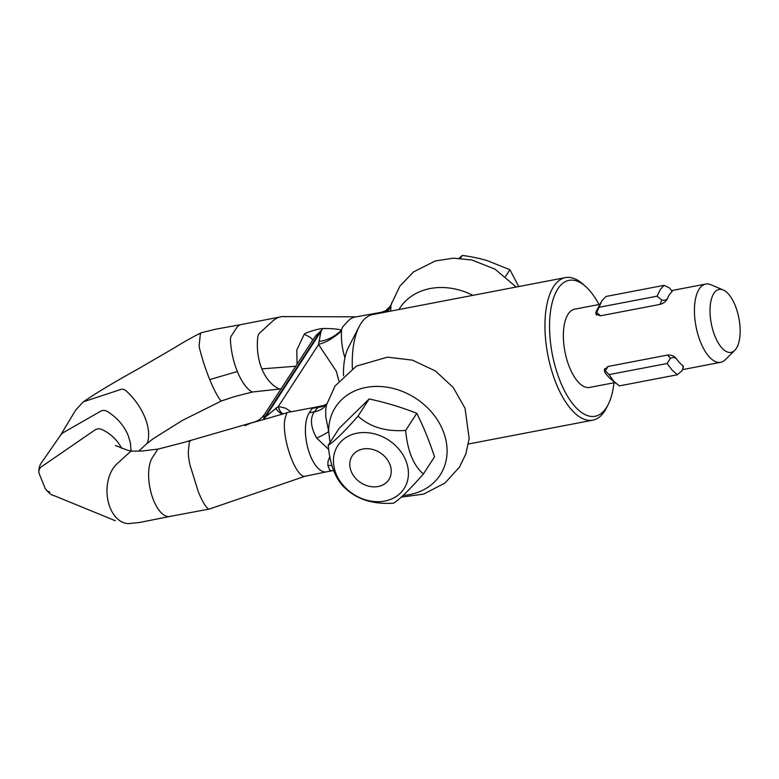 <?xml version="1.0" encoding="UTF-8"?>
<svg xmlns="http://www.w3.org/2000/svg" width="779" height="779" viewBox="0 0 779 779"><rect width="100%" height="100%" fill="white"/><g stroke="black" fill="none" stroke-linecap="round" stroke-linejoin="round"><path stroke-width="1.17" d="M286.974 412.802L263.429 419.618A27.002 6.787 73.8 0 0 263.721 418.966A27.002 6.787 73.8 0 0 263.964 418.196L278.385 406.414L285.406 408.138L290.976 411.672M264.334 419.355A27.002 6.787 73.8 0 0 264.626 418.703A27.002 6.787 73.8 0 0 264.87 417.924L321.503 330.656M338.846 380.892L336.353 371.32L318.553 344.522M326.703 404.32L326.401 404.798A27.002 21.296 36.7 0 1 314.21 411.848C309.867 418.547 310.685 427.272 316.644 438.032L328.699 449.454M326.752 404.028L323.84 405.46L313.158 407.651A6.748 2.96 79.1 0 0 313.158 407.651A6.748 2.96 79.1 0 0 312.058 408.478L309.253 412.802A32.066 14.08 79.1 0 0 305.417 429.063A32.066 14.08 79.1 0 0 310.432 455.851A32.066 14.08 79.1 0 0 326.537 471.84A32.066 14.08 79.1 0 0 326.557 471.831L331.805 470.828L329.712 470.097L327.862 465.511A27.002 21.695 152.2 0 1 331.99 465.521M190.397 441.235A6.748 1.217 72 0 0 189.687 440.748A6.748 1.217 72 0 0 189.394 441.372L188.411 450.944A32.066 5.804 72 0 0 189.988 465.034L198.304 491.734A32.066 5.804 72 0 0 207.263 507.966A32.066 5.804 72 0 0 209.463 509.018L169.647 516.487A32.066 14.08 -100.9 0 1 166.424 516.234A32.066 14.08 -100.9 0 1 153.658 500.478A32.066 14.08 -100.9 0 1 152.48 457.429L157.407 449.843A6.748 2.96 -100.9 0 1 158.468 449.016A6.748 2.96 -100.9 0 1 158.526 449.006L142.012 451.022L132.411 451.138A6.748 4.45 88.4 0 0 129.869 452.073L116.879 463.992A32.066 21.121 88.4 0 0 110.219 507.947A32.066 21.121 88.4 0 0 126.003 523.352A32.066 21.121 88.4 0 0 128.71 523.595L139.607 522.475L169.89 516.438A32.066 14.08 -100.9 0 1 169.647 516.487M263.429 419.618L251.033 423.046L244.908 425.685M313.168 407.641L287.393 412.471A6.748 1.909 74.6 0 0 286.799 413.191L285.28 417.787A32.066 9.056 74.6 0 0 291.794 459.581A32.066 9.056 74.6 0 0 305.008 476.251A32.066 9.056 74.6 0 0 305.076 476.232L209.512 508.999M121.651 448.383A44.831 41.433 170.8 0 0 101.854 429.482A6.748 6.242 170.8 0 0 94.795 430.096L41.696 466.592A6.748 6.242 170.8 0 0 39.008 472.931A6.748 6.242 170.8 0 0 39.31 473.924L42.222 481.071M131.106 451.002L130.307 442.423L128.116 435.344C124.027 425.636 117.21 417.748 107.658 411.663A6.748 5.521 -147 0 0 100.725 411.185L63.625 432.433A13.506 11.033 -147 0 0 60.577 435.198A13.506 11.033 -147 0 0 60.46 435.373M329.838 456.533L327.959 461.558L327.862 465.511M403.113 495.425A62.349 50.956 -147 0 0 446.172 441.42A62.349 50.956 -147 0 0 382.46 386.647A62.349 50.956 -147 0 0 328.68 431.449L325.768 416.823L325.68 410.075L326.518 404.876L335.048 386.004L356.344 366.14L387.445 357.152L412.461 360.151L435.471 371.008L453.222 387.465L465.044 408.303L469.172 438.577L465.832 454.011L459.474 467.118L444.955 483.058L423.649 494.09L401.195 497.168M281.17 388.731A6.748 4.45 -91.6 0 1 280.197 388.964A6.748 4.45 -91.6 0 1 278.639 388.653A44.831 29.534 -91.6 0 1 261.861 368.866A44.831 29.534 -91.6 0 1 257.742 337.463A6.748 4.45 -91.6 0 1 259.767 332.935L272.699 321.075A32.066 21.121 -91.6 0 1 281.628 316.673A32.066 21.121 -91.6 0 1 286.185 316.819M237.352 371.525A44.831 19.679 79.1 0 0 251.354 391.642L252.669 391.973L234.761 396.521L221.402 400.961A6.748 1.217 -108 0 1 220.661 400.484A44.831 8.111 -108 0 1 209.736 379.568A44.831 8.111 -108 0 1 199.775 349.284A6.748 1.217 -108 0 1 199.19 345.253L200.174 335.642A32.066 5.804 -108 0 1 201.43 332.711A32.066 5.804 -108 0 1 201.518 332.682L215.705 329.196L241.509 324.502A32.066 14.08 79.1 0 0 241.247 324.551A32.066 14.08 79.1 0 0 236.173 328.475L231.246 336.061A6.748 2.96 79.1 0 0 230.457 340.442A44.831 19.679 79.1 0 0 237.352 371.525L209.736 379.568M138.643 451.226L146.676 443.777A6.748 3.895 -128.7 0 0 147.523 442.511A44.831 25.863 -128.7 0 0 144.865 417.32A44.831 25.863 -128.7 0 0 126.626 391.311A6.748 3.895 -128.7 0 0 121.251 389.325L83.84 401.652A6.748 3.895 -128.7 0 0 83.129 402.022A6.748 3.895 -128.7 0 0 83.061 402.081M344.941 357.727A44.831 26.038 -95.5 0 1 341.514 330.686A6.748 3.924 -95.5 0 1 343.072 326.479L347.931 321.24A32.066 18.628 -95.5 0 1 355.964 316.878L381.807 312.184L378.662 313.411M373.949 314.317L376.539 313.187M472.892 295.348A62.349 50.956 -147 0 0 398.916 309.536M392.09 302.164L390.951 305.407L390.698 311.103M516.195 287.052L495.074 269.183L471.879 260.001L453.397 258.17L435.208 260.975L413.415 271.968L399.754 286.331L391.116 304.55A27.002 24.159 -166 0 1 387.436 311.727M297.072 364.221L296.78 350.073L304.18 334.357C303.985 333.149 318.806 328.485 322.506 328.592M318.592 344.23L321.094 330.754L322.896 328.563C326.888 328.368 337.005 328.66 341.591 330.14M381.807 312.184L385.761 310.685L390.503 305.981A27.002 22.757 28.7 0 1 385.147 312.165M265.269 413.367C263.877 415.003 263.438 416.619 263.964 418.196L320.666 330.822M321.094 330.754L316.021 335.437L313.265 339.264M316.644 438.032A27.002 4.547 -18.8 0 0 328.68 431.449L329.994 442.511M321.893 405.976L318.153 407.31A27.002 18.852 -135.3 0 0 326.713 404.165M42.738 482.328L45.143 488.229A6.748 6.242 170.8 0 0 49.788 491.977M318.962 341.465C327.024 340.452 334.434 336.791 341.183 330.491M341.017 331.435C333.12 338.31 325.846 342.556 319.224 344.182M312.467 340.501A26.389 5.667 12.2 0 0 304.18 334.357M282.972 413.717A27.002 11.101 103.7 0 1 278.385 406.414L318.718 344.26M282.933 413.727A27.002 11.081 102.9 0 1 278.23 406.492M282.475 413.863A27.002 12.766 87.3 0 1 275.708 408.147M391.019 473.944A21.831 17.839 33 0 1 367.503 485.853A21.831 17.839 33 0 1 350.005 461.596A21.831 17.839 33 0 1 373.521 449.687A21.831 17.839 33 0 1 391.019 473.944M518.756 286.555L509.933 269.738L487.362 260.683C480.322 258.521 471.977 256.758 462.327 255.405L460.428 258.326M462.327 255.405L459.123 258.248M509.933 269.738L505.552 276.496M394.193 444.371A39.495 32.27 -147 0 0 341.523 441.08A39.495 32.27 -147 0 0 347.668 489.864A39.495 32.27 -147 0 0 400.348 493.156A39.495 32.27 -147 0 0 394.193 444.371M358.028 416.113C369.928 427.019 385.79 431.8 405.635 430.456C407.583 451.08 413.503 465.589 423.396 473.973C409.472 489.825 399.53 499.553 393.551 503.156C373.706 504.5 357.843 499.719 345.944 488.822C336.051 480.439 330.13 465.93 328.183 445.296C334.162 441.693 344.104 431.965 358.028 416.113L369.168 398.955L339.323 428.138L328.183 445.296M423.396 473.973L434.526 456.815C429.375 441.128 423.455 426.619 416.775 413.298C401.672 407.329 385.8 402.548 369.168 398.955M405.635 430.456L416.775 413.298M736.321 348.417A32.036 14.061 -100.9 0 1 734.772 350.346A32.036 14.061 -100.9 0 1 714.265 334.395A32.036 14.061 -100.9 0 1 713.866 293.391A32.036 14.061 -100.9 0 1 723.204 289.973A32.036 14.061 -100.9 0 1 738.443 316.021A32.036 14.061 -100.9 0 1 736.321 348.417M734.772 350.346L725.22 359.791A39.836 17.489 -100.9 0 1 720.672 362.313A39.836 17.489 -100.9 0 1 697.994 334.727A39.836 17.489 -100.9 0 1 699.211 288.98A39.836 17.489 -100.9 0 1 705.677 284.072A39.836 17.489 -100.9 0 1 710.828 284.724L723.204 289.973M610.833 379.003A39.836 17.489 -100.9 0 1 608.048 376.393A39.836 17.489 -100.9 0 1 604.991 372.518L604.319 369.967L608.019 366.471L667.593 355.049C671.401 354.805 674.371 356.061 676.493 358.807A39.836 17.489 79.1 0 0 679.541 362.683A39.836 17.489 79.1 0 0 682.706 365.585L683.212 367.415M671.946 290.918L671.751 291.921A39.836 17.489 79.1 0 0 669.424 294.686A39.836 17.489 79.1 0 0 667.506 298.445C666.22 301.259 663.737 303.235 660.056 304.385L600.482 315.807L595.964 314.151L596.013 312.155A39.836 17.489 -100.9 0 1 597.327 309.399M614.943 382.577L589.606 387.436A39.836 17.489 -100.9 0 1 566.917 359.859A39.836 17.489 -100.9 0 1 568.144 314.103A39.836 17.489 -100.9 0 1 574.6 309.195L599.927 304.336M343.52 375.819A51.317 22.523 -100.9 0 1 348.388 347.531L359.177 326.567A72.583 31.861 -100.9 0 1 372.722 314.55L565.457 277.606A72.583 31.861 -100.9 0 1 582.488 283.76L585.311 286.214A69.204 30.381 -100.9 0 1 599.002 304.521M352.371 368.623A72.583 31.861 -100.9 0 1 359.177 326.567M613.998 382.762A69.204 30.381 -100.9 0 1 608.048 404.827L606.335 408.147A72.583 31.861 -100.9 0 1 592.79 420.173A72.583 31.861 -100.9 0 1 556.352 383.979A72.583 31.861 -100.9 0 1 565.457 277.606M608.048 404.827A69.204 30.381 -100.9 0 1 560.383 381.778A69.204 30.381 -100.9 0 1 552.301 302.213A69.204 30.381 -100.9 0 1 585.311 286.214M667.067 363.501L672.277 370.239L677.389 374.757L619.354 385.887L613.881 381.437L609.032 374.631L667.067 363.501L670.485 358.301L667.545 355.058M664.088 285.338L660.271 289.564L657.048 296.186L599.012 307.306L601.885 300.762L606.052 296.458L664.088 285.338L669.628 288.016L672.17 291.463M596.217 311.804C595.633 313.577 595.789 313.82 596.695 312.535C595.789 313.82 595.633 313.577 596.217 311.804A33.76 14.82 -100.9 0 1 597.104 309.818L600.882 302.486M599.012 307.306L596.695 312.535L600.541 315.797M671.839 291.833L671.819 290.606M660.027 304.394L661.819 300.051C664.769 300.597 666.727 299.954 667.71 298.104M661.819 300.051L657.048 296.186M604.718 368.701L604.465 370.921L605.361 370.785L609.032 374.631M608.097 366.451L605.361 370.785C604.192 370.278 604.173 370.97 605.302 372.878A33.76 14.82 -100.9 0 0 608.048 376.393A33.76 14.82 -100.9 0 0 609.743 378.049L615.975 383.482M676.795 359.168C675.266 357.347 673.163 357.055 670.485 358.301M677.389 374.757L681.946 370.794L683.202 367.513L682.793 365.653M312.058 408.478L318.153 407.31L314.21 411.848L309.253 412.802M261.861 368.866L295.757 366.247M254.168 422.072L183.649 442.462L158.468 449.016M44.588 486.856L39.865 475.297M132.372 451.129L128.038 450.408L115.409 445.52M60.577 435.198L41.881 462.161C39.495 465.267 38.541 468.861 38.999 472.941L38.999 472.941M305.008 476.251L326.557 471.831M280.197 388.964L252.61 391.983M146.793 443.679L153.073 438.801L182.529 420.339L221.402 400.961M280.255 388.955L281.063 388.887M356.373 316.839L282.446 316.586M390.503 305.981L391.214 304.219M60.236 435.734L75.738 410.007L83.129 402.022M201.43 332.721C194.682 335.866 185.334 341.095 173.376 348.408L138.204 368.905C113.802 382.382 95.437 393.424 83.1 402.042M241.247 324.551L281.628 316.673M253.876 422.16C258.015 421.118 261.647 418.401 264.763 414L313.304 339.196M333.704 470.555L331.805 470.828M45.289 488.56C48.649 493.019 51.599 495.386 54.15 495.668L115.331 520.732M682.56 369.616L720.672 362.313M596.578 315.028L595.867 313.285M683.349 366.227L683.202 367.513M468.442 444.001L592.79 420.173M671.8 290.557L705.677 284.072"/></g></svg>
